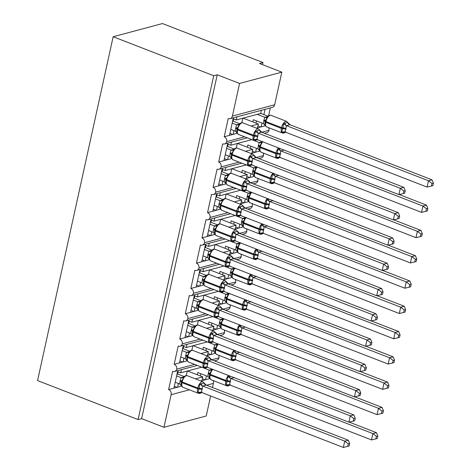 <?xml version="1.0" encoding="UTF-8"?>
<svg xmlns="http://www.w3.org/2000/svg" width="471" height="471" viewBox="0 0 471 471"><rect width="100%" height="100%" fill="white"/><g stroke="black" fill="none" stroke-linecap="round" stroke-linejoin="round"><path stroke-width="0.71" d="M210.631 395.981L206.227 416.005L163.967 427.303L141.624 418.637L138.103 419.579L37.562 380.586L113.164 36.732L162.466 23.55L263.006 62.543L259.486 63.485L281.829 72.151L274.658 104.768A4.051 3.409 75 0 1 272.35 107.376L230.089 118.68A4.051 3.409 75 0 1 228.211 118.562L224.208 136.767L237.219 133.287M262.541 64.668L263.006 62.543M177.761 370.642L173.905 388.186L177.567 387.203L178.385 383.476M194.6 364.377L176.743 369.152A4.051 3.409 75 0 1 174.5 371.513A4.051 3.409 75 0 1 172.621 371.389L168.618 389.594L173.905 388.186M181.423 369.658L180.734 372.791L201.788 367.162M180.734 372.791L177.555 371.56M206.433 375.893L205.597 379.708L209.807 378.584M183.319 345.355L179.463 362.9L183.125 361.922L183.943 358.19M200.157 339.091L182.301 343.865A4.051 3.409 75 0 1 180.063 346.226A4.051 3.409 75 0 1 178.179 346.108L174.176 364.313L179.463 362.9M186.981 344.378L186.292 347.51L207.346 341.881M186.292 347.51L183.113 346.279M211.997 350.612L211.155 354.428L215.365 353.303M188.877 320.074L185.021 337.619L188.683 336.635L189.501 332.909M205.715 313.81L187.864 318.584A4.051 3.409 75 0 1 185.621 320.945A4.051 3.409 75 0 1 183.737 320.828L179.739 339.032L185.021 337.619M192.539 319.097L191.85 322.229L212.904 316.594M191.85 322.229L188.677 320.992M217.555 325.326L216.713 329.141L220.923 328.016M194.435 294.793L190.578 312.332L194.24 311.355L195.059 307.622M211.273 288.529L193.422 293.298A4.051 3.409 75 0 1 191.179 295.664A4.051 3.409 75 0 1 189.301 295.541L185.297 313.745L190.578 312.332M198.097 293.81L197.408 296.942L218.462 291.313M197.408 296.942L194.235 295.711M223.113 300.045L222.277 303.86L226.48 302.735M199.992 269.506L196.136 287.051L199.798 286.074L200.622 282.341M216.837 263.242L198.98 268.017A4.051 3.409 75 0 1 196.737 270.378A4.051 3.409 75 0 1 194.859 270.26L190.855 288.464L196.136 287.051M203.655 268.529L202.972 271.661L224.019 266.033M202.972 271.661L199.792 270.431M228.67 274.758L227.834 278.573L232.038 277.448M205.556 244.225L201.694 261.77L205.362 260.787L206.18 257.06M222.394 237.961L204.538 242.736A4.051 3.409 75 0 1 202.294 245.097A4.051 3.409 75 0 1 200.416 244.979L196.413 263.183L201.694 261.77M209.218 243.242L208.529 246.374L229.583 240.746M208.529 246.374L205.35 245.144M234.228 249.477L233.392 253.292L237.596 252.168M211.114 218.938L207.258 236.483L210.92 235.506L211.738 231.773M227.952 212.674L210.095 217.449A4.051 3.409 75 0 1 207.852 219.81A4.051 3.409 75 0 1 205.974 219.692L201.971 237.896L207.258 236.483M214.776 217.961L214.087 221.093L235.141 215.465M214.087 221.093L210.908 219.863M239.792 224.196L238.95 228.011L243.16 226.887M216.672 193.658L212.815 211.202L216.477 210.219L217.296 206.492M233.51 187.393L215.659 192.168A4.051 3.409 75 0 1 213.416 194.529A4.051 3.409 75 0 1 211.532 194.411L207.534 212.615L212.815 211.202M220.334 192.68L219.645 195.812L240.699 190.178M219.645 195.812L216.472 194.576M245.35 198.909L244.508 202.724L248.717 201.6M222.23 168.377L218.373 185.915L222.035 184.938L222.854 181.211M239.068 162.112L221.217 166.881A4.051 3.409 75 0 1 218.974 169.248A4.051 3.409 75 0 1 217.096 169.124L213.092 187.328L218.373 185.915M225.892 167.393L225.203 170.526L246.256 164.897M225.203 170.526L222.029 169.295M250.908 173.628L250.066 177.443L254.275 176.319M227.787 143.09L223.931 160.635L227.593 159.657L228.417 155.925M244.626 136.826L226.775 141.6A4.051 3.409 75 0 1 224.532 143.961A4.051 3.409 75 0 1 222.653 143.843L218.65 162.048L223.931 160.635M231.449 142.112L230.761 145.245L251.814 139.616M230.761 145.245L227.587 144.014M256.465 148.341L255.629 152.162L259.833 151.032M200.864 380.974L201.935 380.686L202.771 376.894L195.418 378.861M177.567 387.203L181.629 386.12M206.422 355.693L207.493 355.405L208.329 351.613L200.976 353.58M183.125 361.922L187.187 360.833M211.985 330.407L213.051 330.124L213.887 326.326L206.534 328.293M188.683 336.635L192.751 335.552M217.543 305.126L218.609 304.837L219.445 301.046L212.097 303.012M194.24 311.355L198.309 310.265M223.101 279.839L224.172 279.556L225.003 275.765L217.655 277.725M199.798 286.074L203.866 284.984M228.659 254.558L229.73 254.269L230.56 250.478L223.213 252.444M205.362 260.787L209.424 259.704M234.217 229.277L235.288 228.988L236.124 225.197L228.771 227.163M210.92 235.506L214.982 234.417M239.78 203.99L240.846 203.708L241.682 199.91L234.328 201.876M216.477 210.219L220.54 209.136M245.338 178.709L246.404 178.421L247.24 174.629L239.886 176.596M222.035 184.938L226.104 183.849M250.896 153.422L251.967 153.14L252.797 149.348L245.45 151.315M227.593 159.657L231.661 158.568M233.351 117.809L229.489 135.354M237.013 116.832L236.324 119.964L260.693 113.446L261.381 110.314M236.324 119.964L233.145 118.727M265.043 109.331L263.884 114.612M262.023 123.061L261.187 126.876L265.391 125.751M270.325 107.918L268.623 115.66M256.454 128.141L257.525 127.853L258.355 124.061L251.008 126.028M233.975 130.644L233.151 134.37M163.967 427.303L171.138 394.686A4.051 3.409 -105 0 0 168.618 389.594M176.743 369.152A4.051 3.409 -105 0 0 174.176 364.313M182.301 343.865A4.051 3.409 -105 0 0 179.739 339.032M187.864 318.584A4.051 3.409 -105 0 0 185.297 313.745M193.422 293.298A4.051 3.409 -105 0 0 190.855 288.464M198.98 268.017A4.051 3.409 -105 0 0 196.413 263.183M204.538 242.736A4.051 3.409 -105 0 0 201.971 237.896M210.095 217.449A4.051 3.409 -105 0 0 207.534 212.615M215.659 192.168A4.051 3.409 -105 0 0 213.092 187.328M221.217 166.881A4.051 3.409 -105 0 0 218.65 162.048M226.775 141.6A4.051 3.409 -105 0 0 224.208 136.767M141.624 418.637L217.225 74.789L239.568 83.455L232.397 116.066A4.051 3.409 75 0 1 230.089 118.68M212.486 387.533L213.398 383.388A4.051 3.409 -105 0 0 213.098 380.533M264.437 133.293L266.792 132.663A4.051 3.409 75 0 0 269.035 130.302A4.051 3.409 -105 0 0 268.688 127.7M258.879 158.574L261.234 157.944A4.051 3.409 75 0 0 263.477 155.583A4.051 3.409 -105 0 0 263.13 152.981M253.321 183.855L255.676 183.231A4.051 3.409 75 0 0 257.914 180.864A4.051 3.409 -105 0 0 257.572 178.262M247.764 209.142L250.113 208.512A4.051 3.409 75 0 0 252.356 206.151A4.051 3.409 -105 0 0 252.014 203.549M242.206 234.423L244.555 233.793A4.051 3.409 75 0 0 246.798 231.432A4.051 3.409 -105 0 0 246.451 228.829M236.648 259.709L238.997 259.079A4.051 3.409 75 0 0 241.24 256.719A4.051 3.409 -105 0 0 240.893 254.116M231.084 284.99L233.439 284.36A4.051 3.409 75 0 0 235.683 281.999A4.051 3.409 -105 0 0 235.335 279.397M225.527 310.271L227.882 309.647A4.051 3.409 75 0 0 230.125 307.28A4.051 3.409 -105 0 0 229.777 304.678M219.969 335.558L222.324 334.928A4.051 3.409 75 0 0 224.561 332.567A4.051 3.409 -105 0 0 224.22 329.965M214.411 360.839L216.76 360.209A4.051 3.409 75 0 0 219.003 357.848A4.051 3.409 -105 0 0 218.662 355.246M187.517 370.977L202.771 376.894M193.075 345.696L208.329 351.613M198.632 320.415L213.887 326.326M204.19 295.129L219.445 301.046M209.748 269.848L225.003 275.765M215.312 244.561L230.56 250.478M220.87 219.28L236.124 225.197M226.427 193.999L241.682 199.91M231.985 168.712L247.24 174.629M237.543 143.431L252.797 149.348M269.035 130.302L258.143 133.152L257.861 136.066L256.748 139.481L398.925 194.617L400.315 188.3L258.243 133.193M257.525 127.853L261.187 126.876M243.107 118.144L258.355 124.061M239.568 83.455L281.829 72.151M113.164 36.732L213.704 75.731L217.225 74.789M138.103 419.579L213.704 75.731M260.769 126.987L257.955 125.898M255.211 152.274L252.397 151.179M249.648 177.555L246.839 176.466M244.09 202.836L241.276 201.747M238.532 228.123L235.718 227.028M232.974 253.404L230.16 252.315M227.416 278.685L224.602 277.596M221.853 303.972L219.044 302.882M216.295 329.253L213.481 328.163M210.737 354.539L207.923 353.444M205.179 379.82L202.365 378.731M263.477 155.583L256.195 157.532M251.967 153.14L255.629 152.162M257.914 180.864L247.022 183.719L246.574 187.387L245.632 190.043L387.804 245.185L389.193 238.862L247.122 183.761M246.404 178.421L250.066 177.443M252.356 206.151L245.073 208.1M240.846 203.708L244.508 202.724M246.798 231.432L239.515 233.38M235.288 228.988L238.95 228.011M241.24 256.719L230.348 259.568L230.066 262.482L228.953 265.891L371.13 321.034L372.52 314.71L230.449 259.609M229.73 254.269L233.392 253.292M235.683 281.999L224.785 284.855L224.508 287.763L223.395 291.178L365.573 346.315L366.962 339.997L224.885 284.896M224.172 279.556L227.834 278.573M230.125 307.28L219.227 310.136L218.78 313.804L217.838 316.459L360.009 371.601L361.404 365.278L219.327 310.177M218.609 304.837L222.277 303.86M224.561 332.567L213.669 335.417L213.222 339.091L212.28 341.746L354.451 396.882L355.84 390.565L213.769 335.458M213.051 330.124L216.713 329.141M219.003 357.848L211.72 359.797M207.493 355.405L211.155 354.428M201.935 380.686L205.597 379.708M232.733 134.482L229.919 133.393M227.175 159.769L224.361 158.674M221.617 185.05L218.803 183.961M216.059 210.337L213.245 209.242M210.502 235.618L207.687 234.529M204.938 260.899L202.13 259.809M199.38 286.185L196.566 285.09M193.822 311.466L191.008 310.377M188.265 336.747L185.45 335.658M182.707 362.034L179.893 360.939M177.143 387.315L174.335 386.226M285.738 131.821L283.095 132.528L281.617 131.945L282.953 127.906L283.407 123.791L286.639 122.613L287.81 122.613M432.031 183.507L431.477 186.033L432.884 185.656L433.438 183.131L432.031 183.507L428.486 180.764L286.315 125.622L285.868 129.29L284.926 131.945L427.097 187.087L428.486 180.764L432.007 179.822L289.936 124.721L286.415 125.663M285.791 131.768C284.525 132.987 283.365 133.393 282.312 132.981A5.805 2.673 -68.8 0 1 281.381 128.383L281.552 127.623A5.805 2.673 -68.8 0 1 285.773 121.377A5.805 2.673 -68.8 0 1 286.674 121.4L289.936 124.721A2.967 2.797 47.2 0 1 287.769 122.584M252.892 121.942L253.386 119.711L263.513 123.643L263.795 120.729L264.802 117.279L268.282 116.337M257.272 114.359L264.802 117.279M260.704 113.381L267.928 116.184M256.442 120.894L255.947 123.131M265.297 121.1L264.926 123.802L265.579 125.739M265.544 120.164L265.297 121.076A1.348 0.383 12.4 0 1 265.303 121.059L267.61 116.496L269.506 115.271L271.037 115.336A5.805 2.673 111.2 0 0 270.136 115.313A5.805 2.673 111.2 0 0 265.909 121.559L265.744 122.313A5.805 2.673 111.2 0 0 266.674 126.917L282.312 132.981M267.334 117.556L264.908 117.314M263.513 123.643L265.538 125.71M286.315 125.622L283.407 123.791M284.926 131.945L281.617 131.945M432.007 179.822L433.438 183.131M431.477 186.033L427.097 187.087M237.119 128.63L236.96 129.354A1.348 0.383 12.4 0 0 236.954 129.372L236.754 131.332L237.408 133.269M256.277 140.117L253.445 139.475L254.611 136.201L255.235 131.321L259.639 130.143M403.859 191.038L403.306 193.563L404.713 193.187L405.266 190.661L403.859 191.038L400.315 188.3L403.835 187.358L261.764 132.251L258.502 128.936L242.865 122.872A5.805 2.673 111.2 0 0 241.959 122.843A5.805 2.673 111.2 0 0 237.737 129.089L237.572 129.849A5.805 2.673 111.2 0 0 238.503 134.447L235.341 131.174L235.624 128.265L236.642 124.797L240.11 123.873M232.185 123.09L236.63 124.815M232.656 120.965L239.757 123.72M230.796 129.407L235.341 131.174M236.73 124.85L239.156 125.086L239.386 124.085C240.652 122.866 241.811 122.46 242.865 122.872M239.156 125.086L237.131 128.595A1.348 0.383 -167.6 0 0 237.125 128.612L236.954 129.372A1.348 0.383 12.4 0 0 237.572 129.849L253.21 135.913A1.348 0.383 12.4 0 0 254.611 136.201A2.967 0.842 -167.6 0 1 257.69 136.826M237.366 133.24L236.937 132.816M253.445 139.475L256.748 139.481M255.235 131.321L258.143 133.152M398.925 194.617L403.306 193.563M405.266 190.661L403.835 187.358M252.062 164.585L250.113 165.863L248.582 165.798A5.805 2.673 -68.8 0 1 247.652 161.2L247.817 160.44A5.805 2.673 -68.8 0 1 252.044 154.194A5.805 2.673 -68.8 0 1 252.945 154.217L237.307 148.153A5.805 2.673 111.2 0 0 236.401 148.13A5.805 2.673 111.2 0 0 232.179 154.376A1.348 0.383 -167.6 0 1 231.561 153.893L231.402 154.635A1.348 0.383 12.4 0 0 231.396 154.653L231.196 156.619L231.85 158.556M250.713 165.403L247.881 164.762L249.053 161.482L249.677 156.607L254.081 155.43M398.301 216.324L397.742 218.85L399.149 218.473L399.708 215.948L398.301 216.324L394.757 213.581L393.367 219.904L251.19 164.762L252.132 162.106L252.58 158.439L394.757 213.581L398.278 212.639L256.2 157.538L252.68 158.48M252.945 154.217L256.2 157.538A2.967 2.797 -132.8 0 1 254.04 155.401M226.628 148.371L231.073 150.096L234.552 149.154M227.093 146.245L234.199 149.001M225.238 154.694L229.783 156.46L230.066 153.546L231.073 150.096M231.173 150.131L233.598 150.367L233.828 149.366C235.094 148.147 236.254 147.741 237.307 148.153M233.598 150.367L231.567 153.876A1.348 0.383 -167.6 0 0 231.561 153.893L231.396 154.653A1.348 0.383 12.4 0 0 232.009 155.13A5.805 2.673 111.2 0 0 232.939 159.734L229.783 156.46M231.809 158.527L231.379 158.103M247.881 164.762L251.19 164.762M249.677 156.607L252.58 158.439M393.367 219.904L397.742 218.85M399.708 215.948L398.278 212.639M246.498 189.866L244.549 191.149L243.024 191.085A5.805 2.673 -68.8 0 1 242.094 186.481L242.259 185.721A5.805 2.673 -68.8 0 1 246.48 179.475A5.805 2.673 -68.8 0 1 247.387 179.504L231.744 173.434A5.805 2.673 111.2 0 0 230.843 173.41A5.805 2.673 111.2 0 0 226.622 179.657A1.348 0.383 -167.6 0 1 226.003 179.18L225.845 179.922A1.348 0.383 12.4 0 0 225.839 179.94L225.633 181.9L226.292 183.837M245.155 190.684L242.324 190.043L243.495 186.763L244.119 181.888L248.517 180.711M392.737 241.605L392.184 244.131L393.591 243.754L394.145 241.229L392.737 241.605L389.193 238.862L392.72 237.92L250.643 182.819L247.387 179.504M221.07 173.658L225.515 175.377L228.994 174.441M221.535 171.532L228.641 174.282M219.68 179.975L224.225 181.741L224.508 178.833L225.515 175.377M225.615 175.418L228.041 175.654L228.27 174.653C229.53 173.434 230.69 173.028 231.744 173.434M228.041 175.654L226.009 179.163A1.348 0.383 -167.6 0 0 226.003 179.18L225.839 179.94A1.348 0.383 12.4 0 0 226.451 180.417A5.805 2.673 111.2 0 0 227.381 185.015L224.225 181.741M226.251 183.808L225.821 183.384M242.324 190.043L245.632 190.043M244.119 181.888L247.022 183.719M387.804 245.185L392.184 244.131M394.145 241.229L392.72 237.92M240.94 215.153L238.991 216.43L237.461 216.366A5.805 2.673 -68.8 0 1 236.53 211.767L236.701 211.008A5.805 2.673 -68.8 0 1 240.922 204.761A5.805 2.673 -68.8 0 1 241.829 204.785L226.186 198.721A5.805 2.673 111.2 0 0 225.285 198.697A5.805 2.673 111.2 0 0 221.058 204.938A1.348 0.383 -167.6 0 1 220.446 204.461L220.287 205.203A1.348 0.383 12.4 0 0 220.281 205.221L220.075 207.181L220.728 209.118M239.598 215.965L236.766 215.329L238.102 211.291L238.561 207.169L242.959 205.992M387.18 266.886L386.626 269.412L388.033 269.035L388.587 266.509L387.18 266.886L383.635 264.149L382.246 270.466L240.075 215.329L241.017 212.674L241.464 209L383.635 264.149L387.156 263.207L245.085 208.1L241.564 209.042M241.829 204.785L245.085 208.1M215.512 198.939L219.957 200.664L223.431 199.722M215.977 196.813L223.077 199.569M214.122 205.262L218.662 207.022L218.944 204.114L219.957 200.664M220.057 200.699L222.483 200.934L222.706 199.934C223.972 198.715 225.132 198.309 226.186 198.721M222.483 200.934L220.452 204.443A1.348 0.383 -167.6 0 0 220.446 204.461L220.281 205.221A1.348 0.383 12.4 0 0 220.893 205.697A5.805 2.673 111.2 0 0 221.823 210.302L218.662 207.022M220.687 209.089L220.263 208.665M236.766 215.329L240.075 215.329M238.561 207.169L241.464 209M382.246 270.466L386.626 269.412M388.587 266.509L387.156 263.207M235.382 240.434L233.433 241.711L231.903 241.647A5.805 2.673 -68.8 0 1 230.973 237.048L231.143 236.289A5.805 2.673 -68.8 0 1 235.365 230.042A5.805 2.673 -68.8 0 1 236.265 230.072L220.628 224.002A5.805 2.673 111.2 0 0 219.727 223.978A5.805 2.673 111.2 0 0 215.5 230.225A1.348 0.383 -167.6 0 1 214.888 229.748L214.723 230.484A1.348 0.383 12.4 0 0 214.723 230.502L214.517 232.468L215.17 234.405M234.04 241.252L231.208 240.61L232.374 237.331L232.998 232.456L237.402 231.279M381.622 292.173L381.068 294.699L382.476 294.322L383.029 291.796L381.622 292.173L378.078 289.43L376.688 295.753L234.517 240.61L235.459 237.955L235.906 234.287L378.078 289.43L381.598 288.488L239.527 233.386L236.006 234.328M236.265 230.072L239.527 233.386M209.954 224.22L214.393 225.945L217.873 225.008M210.419 222.094L217.52 224.85M208.559 230.543L213.104 232.309L213.387 229.395L214.393 225.945M214.493 225.98L216.925 226.221L217.149 225.22C218.414 223.996 219.574 223.595 220.628 224.002M216.925 226.221L214.894 229.73A1.348 0.383 -167.6 0 0 214.888 229.748L214.723 230.502A1.348 0.383 12.4 0 0 215.335 230.984A5.805 2.673 111.2 0 0 216.266 235.582L213.104 232.309M215.129 234.375L214.705 233.952M231.208 240.61L234.517 240.61M232.998 232.456L235.906 234.287M376.688 295.753L381.068 294.699M383.029 291.796L381.598 288.488M426.473 208.788L425.919 211.314L427.327 210.937L427.88 208.412L426.473 208.788L422.929 206.045L280.757 150.903L280.475 153.817L279.362 157.226L421.539 212.368L422.929 206.045L426.449 205.103L399.225 194.547M284.36 150.013L280.857 150.944M247.334 147.229L247.828 144.991L257.955 148.924L258.238 146.016L259.244 142.56L262.724 141.624M251.714 139.64L259.244 142.56M250.878 146.181L250.389 148.412M280.18 157.108L277.537 157.814L276.059 157.226L277.225 153.946A1.348 0.383 -167.6 0 1 275.823 153.664L260.186 147.6A5.805 2.673 111.2 0 0 261.117 152.198L276.754 158.268A5.805 2.673 -68.8 0 1 275.823 153.664L275.988 152.904L260.351 146.84L260.186 147.6A1.348 0.383 -167.6 0 1 259.568 147.123A1.348 0.383 -167.6 0 1 259.574 147.105L259.368 149.083L260.021 151.02M280.304 154.57A2.967 0.842 12.4 0 0 277.225 153.946L277.849 149.071L279.568 148.571A2.967 1.972 87.2 0 0 280.899 150.944M259.986 145.445L259.739 146.363A1.348 0.383 12.4 0 1 259.745 146.346L262.229 141.6M261.776 142.837L259.344 142.601M257.955 148.924L259.98 150.991M280.757 150.903L277.849 149.071M279.362 157.226L276.059 157.226M426.449 205.103L427.88 208.412M425.919 211.314L421.539 212.368M420.915 234.069L420.356 236.595L421.763 236.218L422.322 233.693L420.915 234.069L417.371 231.332L275.194 176.183L274.917 179.098L273.804 182.512L415.981 237.649L417.371 231.332L420.891 230.39L393.668 219.827M278.803 175.3L275.294 176.225M241.776 172.51L242.265 170.278L252.397 174.205L252.68 171.297L253.686 167.847L257.166 166.905M246.156 164.927L253.686 167.847M245.32 171.462L244.832 173.693M274.622 182.389L271.979 183.095L270.495 182.512L271.667 179.233A1.348 0.383 -167.6 0 1 270.266 178.951L254.623 172.881A5.805 2.673 111.2 0 0 255.553 177.485L271.196 183.549A5.805 2.673 -68.8 0 1 270.266 178.951L270.431 178.191L254.793 172.121L254.623 172.881A1.348 0.383 -167.6 0 1 254.01 172.404A1.348 0.383 -167.6 0 1 254.016 172.386L253.81 174.364L254.464 176.301M274.746 179.857A2.967 0.842 12.4 0 0 271.667 179.233L272.291 174.352L274.01 173.852A2.967 1.972 87.2 0 0 275.341 176.225M254.428 170.726L254.181 171.644A1.348 0.383 12.4 0 1 254.181 171.627L256.671 166.881M256.212 168.118L253.787 167.882M252.397 174.205L254.422 176.272M275.194 176.183L272.291 174.352M273.804 182.512L270.495 182.512M420.891 230.39L422.322 233.693M420.356 236.595L415.981 237.649M415.357 259.356L414.798 261.882L416.205 261.505L416.764 258.979L415.357 259.356L411.813 256.613L269.636 201.47L269.188 205.138L268.246 207.793L410.418 262.936L411.813 256.613L415.334 255.671L388.104 245.114M273.245 200.581L269.736 201.511M236.218 197.796L236.707 195.559L246.839 199.492L247.122 196.578L248.129 193.128L251.608 192.192M240.599 190.207L248.129 193.128M239.763 196.743L239.274 198.98M269.059 207.676L266.421 208.382L264.938 207.793L266.109 204.514A1.348 0.383 -167.6 0 1 264.708 204.231L249.065 198.167A5.805 2.673 111.2 0 0 249.995 202.765L265.638 208.83A5.805 2.673 -68.8 0 1 264.708 204.231L264.873 203.472L249.236 197.408L249.065 198.167A1.348 0.383 -167.6 0 1 248.452 197.685L248.246 199.633L248.906 201.588M269.188 205.138A2.967 0.842 12.4 0 0 266.109 204.514L266.733 199.639L268.452 199.139A2.967 1.972 87.2 0 0 269.783 201.506M248.865 196.013L248.617 196.931A1.348 0.383 12.4 0 1 248.623 196.913L251.114 192.168M250.654 193.404L248.229 193.163M246.839 199.492L248.865 201.559M269.636 201.47L266.733 199.639M268.246 207.793L264.938 207.793M415.334 255.671L416.764 258.979M414.798 261.882L410.418 262.936M409.794 284.637L409.24 287.163L410.647 286.786L411.201 284.26L409.794 284.637L406.249 281.894L264.078 226.751L263.63 230.425L262.688 233.08L404.86 288.217L406.249 281.894L409.776 280.957L382.546 270.395M267.687 225.862L264.178 226.792M230.66 223.077L231.149 220.84L241.282 224.773L241.558 221.865L242.571 218.414L246.05 217.472M235.041 215.488L242.571 218.414M234.205 222.029L233.71 224.261M263.501 232.957L260.857 233.663L259.38 233.074L260.545 229.801A1.348 0.383 -167.6 0 1 259.15 229.512L243.507 223.448A5.805 2.673 111.2 0 0 244.437 228.046L260.08 234.116A5.805 2.673 -68.8 0 1 259.15 229.512L259.315 228.753L243.672 222.689L243.507 223.448A1.348 0.383 -167.6 0 1 242.895 222.971L242.689 224.932L243.348 226.869M263.63 230.425A2.967 0.842 12.4 0 0 260.545 229.801L261.175 224.92L262.895 224.42A2.967 1.972 87.2 0 0 264.219 226.792M243.307 221.293L243.06 222.212A1.348 0.383 12.4 0 1 243.065 222.194L245.55 217.449M245.097 218.685L242.671 218.45M241.282 224.773L243.301 226.839M264.078 226.751L261.175 224.92M262.688 233.08L259.38 233.074M409.776 280.957L411.201 284.26M409.24 287.163L404.86 288.217M208.959 257.684L209.613 259.686M228.482 266.533L225.65 265.891L226.816 262.612L227.44 257.737L231.844 256.56M376.064 317.454L375.511 319.98L376.918 319.603L377.471 317.077L376.064 317.454L372.52 314.71L376.041 313.774L233.969 258.667L230.708 255.353L215.07 249.289A5.805 2.673 111.2 0 0 214.164 249.259A5.805 2.673 111.2 0 0 209.942 255.506L209.778 256.265A5.805 2.673 111.2 0 0 210.708 260.863L207.546 257.59L207.829 254.681L208.853 251.214L212.315 250.289M204.39 249.506L208.836 251.231M204.861 247.381L211.962 250.136M203.001 255.824L207.546 257.59M208.936 251.267L211.367 251.502L211.591 250.501C212.857 249.283 214.017 248.876 215.07 249.289M211.367 251.502L209.336 255.011A1.348 0.383 -167.6 0 1 209.336 255.011L209.159 255.788A1.348 0.383 12.4 0 0 209.159 255.788A1.348 0.383 12.4 0 0 209.778 256.265L225.415 262.329A1.348 0.383 12.4 0 0 226.816 262.612A2.967 0.842 -167.6 0 1 229.895 263.236M209.571 259.656L209.142 259.233M225.65 265.891L228.953 265.891M227.44 257.737L230.348 259.568M371.13 321.034L375.511 319.98M377.471 317.077L376.041 313.774M404.236 309.924L403.682 312.444L405.089 312.073L405.643 309.547L404.236 309.924L400.691 307.18L258.52 252.038L258.073 255.706L257.131 258.361L399.302 313.498L400.691 307.18L404.212 306.238L376.988 295.676M262.129 251.149L258.62 252.079M225.097 248.358L225.591 246.127L235.718 250.06L236 247.145L237.007 243.695L240.487 242.753M229.477 240.775L237.007 243.695M228.647 247.31L228.152 249.548M257.943 258.238L255.3 258.944L253.822 258.361L254.988 255.082A1.348 0.383 -167.6 0 1 253.586 254.799L237.949 248.729A5.805 2.673 111.2 0 0 238.879 253.333L254.517 259.397A5.805 2.673 -68.8 0 1 253.586 254.799L253.757 254.04L238.114 247.976L237.949 248.729A1.348 0.383 -167.6 0 1 237.337 248.252A1.348 0.383 -167.6 0 1 237.343 248.235L237.131 250.219L237.784 252.156M258.073 255.706A2.967 0.842 12.4 0 0 254.988 255.082L255.612 250.207L257.331 249.707A2.967 1.972 87.2 0 0 258.661 252.073M237.749 246.574L237.502 247.493A1.348 0.383 12.4 0 0 237.502 247.493L239.992 242.736M239.539 243.966L237.113 243.731M235.718 250.06L237.743 252.126M258.52 252.038L255.612 250.207M257.131 258.361L253.822 258.361M404.212 306.238L405.643 309.547M403.682 312.444L399.302 313.498M203.766 280.327L203.401 283.036L204.055 284.973M222.918 291.82L220.087 291.178L221.258 287.899L221.882 283.018L226.286 281.846M370.506 342.735L369.947 345.261L371.354 344.89L371.913 342.364L370.506 342.735L366.962 339.997L370.483 339.055L228.411 283.954L225.15 280.634L209.513 274.569A5.805 2.673 111.2 0 0 208.606 274.546A5.805 2.673 111.2 0 0 204.385 280.793L204.214 281.546A5.805 2.673 111.2 0 0 205.144 286.15L201.988 282.877L202.271 279.962L203.289 276.501L206.757 275.57M198.833 274.787L203.278 276.512M199.304 272.662L206.404 275.417M197.443 281.11L201.988 282.877M203.378 276.548L205.803 276.783L206.033 275.782C207.299 274.564 208.459 274.157 209.513 274.569M205.803 276.783L203.772 280.292A1.348 0.383 -167.6 0 1 203.772 280.292L203.602 281.069A1.348 0.383 12.4 0 0 204.214 281.546L219.857 287.616A1.348 0.383 12.4 0 0 221.258 287.899A2.967 0.842 -167.6 0 1 224.337 288.523M204.014 284.943L203.584 284.519M220.087 291.178L223.395 291.178M221.882 283.018L224.785 284.855M365.573 346.315L369.947 345.261M371.913 342.364L370.483 339.055M398.678 335.205L398.125 337.731L399.532 337.354L400.085 334.828L398.678 335.205L395.134 332.461L252.962 277.319L252.515 280.987L251.573 283.642L393.744 338.784L395.134 332.461L398.654 331.519L371.431 320.963M256.571 276.43L253.062 277.36M219.539 273.645L220.034 271.408L230.16 275.341L230.443 272.426L231.449 268.976L234.929 268.04M223.919 266.056L231.449 268.976M223.083 272.591L222.595 274.829M252.385 283.524L249.742 284.231L248.264 283.642L249.43 280.363A1.348 0.383 -167.6 0 1 248.029 280.08L232.391 274.016A5.805 2.673 111.2 0 0 233.322 278.614L248.959 284.684A5.805 2.673 -68.8 0 1 248.029 280.08L248.199 279.321L232.556 273.257L232.391 274.016A1.348 0.383 -167.6 0 1 231.779 273.539L231.573 275.5L232.227 277.437M252.515 280.987A2.967 0.842 12.4 0 0 249.43 280.363L250.054 275.488L251.773 274.987A2.967 1.972 87.2 0 0 253.104 277.36M232.191 271.861L231.944 272.78A1.348 0.383 12.4 0 0 231.944 272.78L234.434 268.017M233.981 269.253L231.549 269.018M230.16 275.341L232.185 277.407M252.962 277.319L250.054 275.488M251.573 283.642L248.264 283.642M398.654 331.519L400.085 334.828M398.125 337.731L393.744 338.784M197.838 308.252L198.497 310.254M217.361 317.101L214.529 316.459L215.7 313.18L216.324 308.305L220.728 307.127M364.948 368.022L364.389 370.547L365.796 370.171L366.356 367.645L364.948 368.022L361.404 365.278L364.925 364.336L222.848 309.235L219.592 305.92L203.949 299.85A5.805 2.673 111.2 0 0 203.048 299.827A5.805 2.673 111.2 0 0 198.827 306.073L198.656 306.833A5.805 2.673 111.2 0 0 199.586 311.431L196.431 308.158L196.713 305.243L197.732 301.781L201.199 300.857M193.275 300.074L197.72 301.793A2.967 2.797 -132.8 0 0 200.363 301.181A2.967 2.797 -132.8 0 0 200.363 301.175A2.967 2.797 -132.8 0 0 200.446 301.099M193.74 297.943L200.846 300.698M191.885 306.391L196.431 308.158M197.82 301.834L200.246 302.07L200.475 301.069C201.741 299.85 202.895 299.444 203.949 299.85M200.246 302.07L198.214 305.579A1.348 0.383 -167.6 0 1 198.214 305.579L198.044 306.356A1.348 0.383 12.4 0 0 198.656 306.833L214.299 312.897A1.348 0.383 12.4 0 0 215.7 313.18A2.967 0.842 -167.6 0 1 218.78 313.804M198.456 310.224L198.026 309.8M214.529 316.459L217.838 316.459M216.324 308.305L219.227 310.136M360.009 371.601L364.389 370.547M366.356 367.645L364.925 364.336M393.12 360.486L392.567 363.011L393.974 362.635L394.527 360.109L393.12 360.486L389.576 357.748L247.405 302.6L247.122 305.514L246.009 308.929L388.186 364.065L389.576 357.748L393.097 356.806L365.873 346.244M251.008 301.717L247.505 302.641M213.981 298.926L214.476 296.695L224.602 300.622L224.885 297.713L225.892 294.263L229.371 293.321M218.361 291.343L225.892 294.263A2.967 2.797 47.2 0 0 228.535 293.645L228.288 293.851M217.525 297.878L217.037 300.109M246.828 308.805L244.184 309.512L242.706 308.923L243.872 305.65A1.348 0.383 -167.6 0 1 242.471 305.361L226.834 299.297A5.805 2.673 111.2 0 0 227.764 303.901L243.401 309.965A5.805 2.673 -68.8 0 1 242.471 305.361L242.636 304.607L226.998 298.537L226.834 299.297A1.348 0.383 -167.6 0 1 226.215 298.82A1.348 0.383 -167.6 0 1 226.221 298.802L226.015 300.781L226.669 302.718M246.951 306.274A2.967 0.842 12.4 0 0 243.872 305.65L244.496 300.769L246.215 300.268A2.967 1.972 87.2 0 0 247.546 302.641M226.633 297.142L226.386 298.061A1.348 0.383 12.4 0 1 226.392 298.043L228.877 293.298M228.417 294.534L225.992 294.298M224.602 300.622L226.628 302.688M247.405 302.6L244.496 300.769M246.009 308.929L242.706 308.923M393.097 356.806L394.527 360.109M392.567 363.011L388.186 364.065M192.651 330.895L192.492 331.619A1.348 0.383 12.4 0 0 192.486 331.637L192.28 333.598L192.939 335.535M211.803 342.382L208.971 341.74L210.307 337.707L210.767 333.586L215.165 332.408M359.385 393.303L358.831 395.828L360.238 395.452L360.792 392.926L359.385 393.303L355.84 390.565L359.361 389.623L217.29 334.516L214.034 331.201L198.391 325.137A5.805 2.673 111.2 0 0 197.49 325.108A5.805 2.673 111.2 0 0 193.263 331.354L193.098 332.114A5.805 2.673 111.2 0 0 194.028 336.718L190.873 333.439L191.149 330.53L192.174 327.062L195.636 326.138M187.717 325.355L192.162 327.08M188.182 323.23L195.288 325.985M186.328 331.678L190.873 333.439M192.262 327.115L194.688 327.351L194.912 326.35C196.177 325.131 197.337 324.725 198.391 325.137M194.688 327.351L192.657 330.86A1.348 0.383 -167.6 0 0 192.651 330.877L192.486 331.637A1.348 0.383 12.4 0 0 193.098 332.114L208.741 338.178A1.348 0.383 12.4 0 0 210.137 338.466A2.967 0.842 -167.6 0 1 213.222 339.091M192.892 335.505L192.468 335.081M208.971 341.74L212.28 341.746M210.767 333.586L213.669 335.417M354.451 396.882L358.831 395.828M360.792 392.926L359.361 389.623M387.562 385.773L387.003 388.298L388.41 387.921L388.969 385.396L387.562 385.773L384.018 383.029L241.841 327.887L241.393 331.555L240.451 334.21L382.629 389.352L384.018 383.029L387.539 382.087L360.315 371.531M245.45 326.998L241.941 327.928M208.423 324.207L208.912 321.976L219.044 325.908L219.327 322.994L220.334 319.544L223.813 318.608M212.804 316.624L220.334 319.544A2.967 2.797 47.2 0 0 222.977 318.926L222.73 319.132M211.968 323.159L211.479 325.396M241.264 334.092L238.626 334.799L237.143 334.21L238.314 330.93A1.348 0.383 -167.6 0 1 236.913 330.648L221.27 324.584A5.805 2.673 111.2 0 0 222.2 329.182L237.843 335.246A5.805 2.673 -68.8 0 1 236.913 330.648L237.078 329.888L221.441 323.824L221.27 324.584A1.348 0.383 -167.6 0 1 220.658 324.101A1.348 0.383 -167.6 0 1 220.663 324.083L220.457 326.067L221.111 328.004M241.393 331.555A2.967 0.842 12.4 0 0 238.314 330.93L238.938 326.056L240.657 325.555A2.967 1.972 87.2 0 0 241.988 327.922M221.07 322.429L220.822 323.347A1.348 0.383 12.4 0 1 220.828 323.33L223.319 318.584M222.86 319.821L220.434 319.579M219.044 325.908L221.07 327.975M241.841 327.887L238.938 326.056M240.451 334.21L237.143 334.21M387.539 382.087L388.969 385.396M387.003 388.298L382.629 389.352M187.093 356.182L186.934 356.9A1.348 0.383 12.4 0 0 186.928 356.918L186.722 358.884L187.376 360.821M206.245 367.668L203.413 367.027L204.75 362.988L205.203 358.873L209.607 357.695M353.827 418.589L353.274 421.115L354.681 420.738L355.234 418.213L353.827 418.589L350.283 415.846L348.893 422.169L206.722 367.027L207.664 364.371L208.111 360.704L350.283 415.846L353.803 414.904L211.732 359.803L208.211 360.745M207.587 366.85L205.639 368.128L204.108 368.063A5.805 2.673 -68.8 0 1 203.178 363.465L203.348 362.705A5.805 2.673 -68.8 0 1 207.57 356.459A5.805 2.673 -68.8 0 1 208.47 356.482L211.732 359.803M182.159 350.636L186.598 352.361L190.078 351.419M182.624 348.511L189.725 351.266M180.77 356.959L185.309 358.725L185.592 355.811L186.598 352.361M186.704 352.396L189.13 352.638L189.354 351.631C190.62 350.412 191.779 350.012 192.833 350.418A5.805 2.673 111.2 0 0 191.933 350.395A5.805 2.673 111.2 0 0 187.705 356.641L187.54 357.401A5.805 2.673 111.2 0 0 188.471 361.999L185.309 358.725M189.13 352.638L187.099 356.147A1.348 0.383 -167.6 0 0 187.093 356.164L186.928 356.918A1.348 0.383 12.4 0 0 187.54 357.401L203.178 363.465A1.348 0.383 12.4 0 0 204.579 363.747A2.967 0.842 -167.6 0 1 207.664 364.371M187.334 360.792L186.91 360.368M203.413 367.027L206.722 367.027M205.203 358.873L208.111 360.704M348.893 422.169L353.274 421.115M355.234 418.213L353.803 414.904M381.999 411.053L381.445 413.579L382.852 413.202L383.406 410.677L381.999 411.053L378.454 408.31L236.283 353.168L235.836 356.835L234.894 359.491L377.065 414.633L378.454 408.31L381.981 407.368L354.751 396.812M239.892 352.279L236.383 353.209M202.866 349.494L203.354 347.257L213.487 351.189L213.769 348.281L214.776 344.831L218.256 343.889M207.246 341.905L214.776 344.831M206.41 348.446L205.921 350.677M235.706 359.373L233.063 360.079L231.585 359.491L232.756 356.211A1.348 0.383 -167.6 0 1 231.355 355.929L215.712 349.865A5.805 2.673 111.2 0 0 216.642 354.463L232.285 360.533A5.805 2.673 -68.8 0 1 231.355 355.929L231.52 355.169L215.883 349.105L215.712 349.865A1.348 0.383 -167.6 0 1 215.1 349.388A1.348 0.383 -167.6 0 1 215.106 349.37L214.894 351.348L215.553 353.285M235.836 356.835A2.967 0.842 12.4 0 0 232.756 356.211L233.38 351.337L235.1 350.836A2.967 1.972 87.2 0 0 236.424 353.209M215.512 347.71L215.265 348.628A1.348 0.383 12.4 0 1 215.271 348.611L217.755 343.865M217.302 345.102L214.876 344.866M213.487 351.189L215.512 353.256M236.283 353.168L233.38 351.337M234.894 359.491L231.585 359.491M381.981 407.368L383.406 410.677M381.445 413.579L377.065 414.633M202.03 392.131L200.081 393.415L198.55 393.35A5.805 2.673 -68.8 0 1 197.62 388.746L197.785 387.986A5.805 2.673 -68.8 0 1 202.012 381.745A5.805 2.673 -68.8 0 1 202.913 381.769L187.275 375.705A5.805 2.673 111.2 0 0 186.369 375.675A5.805 2.673 111.2 0 0 182.147 381.922A1.348 0.383 -167.6 0 1 181.535 381.445L181.37 382.187A1.348 0.383 12.4 0 0 181.364 382.205L181.164 384.165L181.818 386.102M200.687 392.949L197.855 392.308L199.021 389.028L199.645 384.153L204.049 382.976M348.269 443.87L347.716 446.396L349.123 446.019L349.676 443.494L348.269 443.87L344.725 441.127L343.335 447.45L201.158 392.308L202.271 388.899L202.554 385.985L344.725 441.127L348.246 440.185L206.174 385.084L202.654 386.026M202.913 381.769L206.174 385.084M176.596 375.923L181.041 377.642L184.52 376.706M177.067 373.797L184.167 376.547M175.206 382.24L179.751 384.006L180.034 381.098L181.041 377.642M181.141 377.683L183.572 377.919L183.796 376.918C185.062 375.699 186.222 375.293 187.275 375.705M183.572 377.919L181.541 381.428A1.348 0.383 -167.6 0 0 181.535 381.445L181.364 382.205A1.348 0.383 12.4 0 0 181.983 382.682A5.805 2.673 111.2 0 0 182.913 387.28L181.353 385.649M181.777 386.073L179.751 384.006M197.855 392.308L201.158 392.308M199.645 384.153L202.554 385.985M343.335 447.45L347.716 446.396M349.676 443.494L348.246 440.185M376.441 436.334L375.887 438.86L377.295 438.489L377.848 435.963L376.441 436.334L372.897 433.597L230.725 378.454L230.278 382.122L229.336 384.778L371.507 439.914L372.897 433.597L376.417 432.655L349.194 422.093M234.334 377.565L230.825 378.49M197.308 374.775L197.796 372.543L207.923 376.47L208.206 373.562L209.218 370.112L212.692 369.17M201.682 367.192L209.218 370.112M200.852 373.727L200.358 375.958M230.148 384.654L227.505 385.36L226.027 384.778L227.193 381.498A1.348 0.383 -167.6 0 1 225.792 381.216L210.154 375.146A5.805 2.673 111.2 0 0 211.085 379.75L226.722 385.814A5.805 2.673 -68.8 0 1 225.792 381.216L225.962 380.456L210.319 374.392L210.154 375.146A1.348 0.383 -167.6 0 1 209.542 374.669A1.348 0.383 -167.6 0 1 209.548 374.651L209.336 376.635L209.989 378.566M230.278 382.122A2.967 0.842 12.4 0 0 227.193 381.498L227.823 376.617L229.536 376.123A2.967 1.972 87.2 0 0 230.867 378.49M209.954 372.991L209.707 373.909A1.348 0.383 12.4 0 1 209.713 373.892L212.197 369.152M211.744 370.383L209.318 370.147M207.923 376.47L209.948 378.543M230.725 378.454L227.823 376.617M229.336 384.778L226.027 384.778M376.417 432.655L377.848 435.963M375.887 438.86L371.507 439.914M171.138 394.686L189.413 389.8M206.534 385.225L213.398 383.388M232.397 116.066L274.658 104.768M233.698 118.945L233.21 121.177M228.141 144.226L227.652 146.463M222.583 169.513L222.094 171.744M217.025 194.794L216.53 197.025M211.467 220.075L210.973 222.312M205.909 245.362L205.415 247.593M200.346 270.642L199.857 272.88M194.788 295.929L194.299 298.161M189.23 321.21L188.741 323.442M183.672 346.491L183.178 348.728M178.115 371.778L177.62 374.009M285.868 129.29A2.967 0.842 12.4 0 0 282.783 128.665A1.348 0.383 -167.6 0 1 281.381 128.383L265.744 122.313A1.348 0.383 -167.6 0 1 265.132 121.836A1.348 0.383 -167.6 0 1 265.138 121.818M286.032 128.53A2.967 0.842 12.4 0 0 282.953 127.906A1.348 0.383 12.4 0 1 281.552 127.623L265.909 121.559A1.348 0.383 12.4 0 1 265.297 121.076L264.926 123.802M267.528 116.584A2.967 2.797 47.2 0 1 267.451 116.661A2.967 2.797 47.2 0 1 267.446 116.661A2.967 2.797 47.2 0 1 264.82 117.267M265.32 120.976A2.967 0.842 12.4 0 0 263.966 119.97M265.149 121.736A2.967 0.842 12.4 0 0 263.795 120.729M286.456 125.657A2.967 1.972 87.2 0 1 285.126 123.29M283.095 132.528A2.967 1.972 87.2 0 1 284.172 131.809M257.619 139.298L255.671 140.582L254.14 140.517A5.805 2.673 -68.8 0 1 253.21 135.913L253.374 135.159A5.805 2.673 -68.8 0 1 257.602 128.913A5.805 2.673 -68.8 0 1 258.502 128.936M257.861 136.066A2.967 0.842 -167.6 0 0 254.776 135.442A1.348 0.383 -167.6 0 1 253.374 135.159L237.737 129.089A1.348 0.383 -167.6 0 1 237.125 128.612L237.372 127.694M235.624 128.265A2.967 0.842 -167.6 0 1 236.978 129.266M235.788 127.506A2.967 0.842 -167.6 0 1 237.143 128.512M236.642 124.797A2.967 2.797 -132.8 0 0 239.274 124.197L239.274 124.197A2.967 2.797 -132.8 0 0 239.356 124.114M256 139.345A2.967 1.972 -92.8 0 0 254.923 140.064M256.954 130.82A2.967 1.972 -92.8 0 0 258.285 133.193M259.598 130.114A2.967 2.797 -132.8 0 0 261.746 132.269M252.297 161.347A2.967 0.842 -167.6 0 0 249.218 160.723A1.348 0.383 -167.6 0 1 247.817 160.44L232.179 154.376L232.009 155.13L247.652 161.2A1.348 0.383 12.4 0 0 249.053 161.482A2.967 0.842 -167.6 0 1 252.132 162.106M230.066 153.546A2.967 0.842 -167.6 0 1 231.42 154.553M230.231 152.787A2.967 0.842 -167.6 0 1 231.585 153.793M231.084 150.084A2.967 2.797 -132.8 0 0 233.716 149.478L233.716 149.478A2.967 2.797 -132.8 0 0 233.799 149.401M250.437 164.626A2.967 1.972 -92.8 0 0 249.365 165.345M251.396 156.107A2.967 1.972 -92.8 0 0 252.727 158.474M246.739 186.628A2.967 0.842 -167.6 0 0 243.66 186.004A1.348 0.383 -167.6 0 1 242.259 185.721L226.622 179.657L226.451 180.417L242.094 186.481A1.348 0.383 12.4 0 0 243.495 186.763A2.967 0.842 -167.6 0 1 246.574 187.387M224.508 178.833A2.967 0.842 -167.6 0 1 225.862 179.834M224.673 178.073A2.967 0.842 -167.6 0 1 226.027 179.08M225.527 175.365A2.967 2.797 -132.8 0 0 228.158 174.765A2.967 2.797 -132.8 0 0 228.158 174.759A2.967 2.797 -132.8 0 0 228.241 174.682M244.879 189.907A2.967 1.972 -92.8 0 0 243.801 190.631M245.838 181.388A2.967 1.972 -92.8 0 0 247.163 183.761M248.476 180.681A2.967 2.797 -132.8 0 0 250.631 182.83M241.181 211.915A2.967 0.842 -167.6 0 0 238.102 211.291A1.348 0.383 -167.6 0 1 236.701 211.008L221.058 204.938L220.893 205.697L236.53 211.767A1.348 0.383 12.4 0 0 237.932 212.05A2.967 0.842 -167.6 0 1 241.017 212.674M218.944 204.114A2.967 0.842 -167.6 0 1 220.304 205.115M219.115 203.354A2.967 0.842 -167.6 0 1 220.469 204.361M219.969 200.652A2.967 2.797 -132.8 0 0 222.6 200.045L222.6 200.045A2.967 2.797 -132.8 0 0 222.683 199.963M239.321 215.194A2.967 1.972 -92.8 0 0 238.244 215.912M240.275 206.669A2.967 1.972 -92.8 0 0 241.605 209.042M242.918 205.962A2.967 2.797 -132.8 0 0 245.073 208.117M235.624 237.196A2.967 0.842 -167.6 0 0 232.539 236.572A1.348 0.383 -167.6 0 1 231.143 236.289L215.5 230.225L215.335 230.984L230.973 237.048A1.348 0.383 12.4 0 0 232.374 237.331A2.967 0.842 -167.6 0 1 235.459 237.955M213.387 229.395A2.967 0.842 -167.6 0 1 214.741 230.401M213.551 228.635A2.967 0.842 -167.6 0 1 214.911 229.642M214.411 225.933A2.967 2.797 -132.8 0 0 217.037 225.326A2.967 2.797 -132.8 0 0 217.043 225.326A2.967 2.797 -132.8 0 0 217.119 225.25M233.763 240.475A2.967 1.972 -92.8 0 0 232.686 241.199M234.717 231.956A2.967 1.972 -92.8 0 0 236.048 234.322M237.36 231.249A2.967 2.797 -132.8 0 0 239.515 233.398M280.475 153.817A2.967 0.842 12.4 0 0 277.39 153.193A1.348 0.383 12.4 0 1 275.988 152.904A5.805 2.673 -68.8 0 1 278.449 147.894M262.812 141.824A5.805 2.673 111.2 0 0 260.351 146.84A1.348 0.383 12.4 0 1 259.739 146.363L259.368 149.019M259.733 146.381L259.574 147.105M261.97 141.865A2.967 2.797 47.2 0 1 261.888 141.948L261.888 141.948A2.967 2.797 47.2 0 1 259.262 142.548M259.762 146.263A2.967 0.842 12.4 0 0 258.402 145.256M259.592 147.017A2.967 0.842 12.4 0 0 258.238 146.016M277.537 157.814A2.967 1.972 87.2 0 1 278.614 157.09M274.917 179.098A2.967 0.842 12.4 0 0 271.832 178.474A1.348 0.383 12.4 0 1 270.431 178.191A5.805 2.673 -68.8 0 1 272.892 173.175M257.248 167.111A5.805 2.673 111.2 0 0 254.793 172.121A1.348 0.383 12.4 0 1 254.181 171.644L253.804 174.299M254.175 171.662L254.016 172.386M256.412 167.146A2.967 2.797 47.2 0 1 256.33 167.229L256.33 167.229A2.967 2.797 47.2 0 1 253.698 167.835M254.199 171.544A2.967 0.842 12.4 0 0 252.845 170.537M254.034 172.298A2.967 0.842 12.4 0 0 252.68 171.297M271.979 183.095A2.967 1.972 87.2 0 1 273.056 182.377M269.353 204.379A2.967 0.842 12.4 0 0 266.274 203.755A1.348 0.383 12.4 0 1 264.873 203.472A5.805 2.673 -68.8 0 1 267.334 198.456M251.691 192.392A5.805 2.673 111.2 0 0 249.236 197.408A1.348 0.383 12.4 0 1 248.617 196.931L248.458 197.667A1.348 0.383 -167.6 0 1 248.458 197.667L248.246 199.58M250.855 192.433A2.967 2.797 47.2 0 1 250.772 192.509L250.772 192.509A2.967 2.797 47.2 0 1 248.14 193.116M248.641 196.825A2.967 0.842 12.4 0 0 247.287 195.818M248.476 197.585A2.967 0.842 12.4 0 0 247.122 196.578M266.421 208.382A2.967 1.972 87.2 0 1 267.493 207.658M263.795 229.665A2.967 0.842 12.4 0 0 260.716 229.041A1.348 0.383 12.4 0 1 259.315 228.753A5.805 2.673 -68.8 0 1 261.77 223.743M246.133 217.679A5.805 2.673 111.2 0 0 243.672 222.689A1.348 0.383 12.4 0 1 243.06 222.212L242.901 222.954A1.348 0.383 -167.6 0 1 242.901 222.954L242.689 224.932M245.297 217.714A2.967 2.797 47.2 0 1 245.214 217.796L245.214 217.796A2.967 2.797 47.2 0 1 242.583 218.397M243.083 222.112A2.967 0.842 12.4 0 0 241.729 221.105M242.918 222.865A2.967 0.842 12.4 0 0 241.558 221.865M260.857 233.663A2.967 1.972 87.2 0 1 261.935 232.945M229.824 265.715L227.876 266.998L226.345 266.933A5.805 2.673 -68.8 0 1 225.415 262.329L225.58 261.57A5.805 2.673 -68.8 0 1 229.807 255.329A5.805 2.673 -68.8 0 1 230.708 255.353M230.066 262.482A2.967 0.842 -167.6 0 0 226.981 261.858A1.348 0.383 -167.6 0 1 225.58 261.57L209.942 255.506A1.348 0.383 -167.6 0 1 209.33 255.029L209.577 254.11M209.324 255.046L208.959 257.749M207.829 254.681A2.967 0.842 -167.6 0 1 209.183 255.682M207.994 253.922A2.967 0.842 -167.6 0 1 209.354 254.929M208.853 251.214A2.967 2.797 -132.8 0 0 211.479 250.613L211.479 250.613A2.967 2.797 -132.8 0 0 211.561 250.531M228.205 265.762A2.967 1.972 -92.8 0 0 227.128 266.48M229.159 257.237A2.967 1.972 -92.8 0 0 230.49 259.609M231.803 256.53A2.967 2.797 -132.8 0 0 233.952 258.679M258.238 254.946A2.967 0.842 12.4 0 0 255.158 254.322A1.348 0.383 12.4 0 1 253.757 254.04A5.805 2.673 -68.8 0 1 256.212 249.024M240.575 242.959A5.805 2.673 111.2 0 0 238.114 247.976A1.348 0.383 12.4 0 1 237.502 247.493L237.131 250.219M237.502 247.51L237.343 248.235M239.739 243.001A2.967 2.797 47.2 0 1 239.657 243.077A2.967 2.797 47.2 0 1 239.651 243.077A2.967 2.797 47.2 0 1 237.025 243.684M237.525 247.393A2.967 0.842 12.4 0 0 236.171 246.386M237.36 248.152A2.967 0.842 12.4 0 0 236 247.145M255.3 258.944A2.967 1.972 87.2 0 1 256.377 258.226M203.607 281.052A1.348 0.383 12.4 0 0 203.602 281.069L203.401 283.036M224.267 291.001L222.318 292.279L220.787 292.214A5.805 2.673 -68.8 0 1 219.857 287.616L220.022 286.857A5.805 2.673 -68.8 0 1 224.249 280.61A5.805 2.673 -68.8 0 1 225.15 280.634M224.508 287.763A2.967 0.842 -167.6 0 0 221.423 287.139A1.348 0.383 -167.6 0 1 220.022 286.857L204.385 280.793A1.348 0.383 -167.6 0 1 203.772 280.31L204.014 279.391M202.271 279.962A2.967 0.842 -167.6 0 1 203.625 280.969M202.436 279.203A2.967 0.842 -167.6 0 1 203.79 280.21M203.289 276.501A2.967 2.797 -132.8 0 0 205.921 275.894L205.921 275.894A2.967 2.797 -132.8 0 0 206.004 275.818M222.642 291.043A2.967 1.972 -92.8 0 0 221.57 291.761M223.601 282.523A2.967 1.972 -92.8 0 0 224.932 284.89M226.245 281.817A2.967 2.797 -132.8 0 0 228.394 283.966M252.68 280.227A2.967 0.842 12.4 0 0 249.595 279.603A1.348 0.383 12.4 0 1 248.199 279.321A5.805 2.673 -68.8 0 1 250.654 274.31M235.017 268.24A5.805 2.673 111.2 0 0 232.556 273.257A1.348 0.383 12.4 0 1 231.944 272.78L231.779 273.539A1.348 0.383 -167.6 0 1 231.779 273.521L231.573 275.5M231.938 272.797L231.779 273.521M234.175 268.282A2.967 2.797 47.2 0 1 234.093 268.358A2.967 2.797 47.2 0 1 234.093 268.364A2.967 2.797 47.2 0 1 231.467 268.965M231.968 272.68A2.967 0.842 12.4 0 0 230.607 271.673M231.797 273.433A2.967 0.842 12.4 0 0 230.443 272.426M249.742 284.231A2.967 1.972 87.2 0 1 250.819 283.507M198.209 305.614L198.05 306.338A1.348 0.383 12.4 0 0 198.044 306.356L197.838 308.317M218.703 316.282L216.76 317.566L215.229 317.495A5.805 2.673 -68.8 0 1 214.299 312.897L214.464 312.138A5.805 2.673 -68.8 0 1 218.685 305.891A5.805 2.673 -68.8 0 1 219.592 305.92M218.944 313.044A2.967 0.842 -167.6 0 0 215.865 312.42A1.348 0.383 -167.6 0 1 214.464 312.138L198.827 306.073A1.348 0.383 -167.6 0 1 198.209 305.597L198.456 304.678M196.713 305.243A2.967 0.842 -167.6 0 1 198.067 306.25M196.878 304.49A2.967 0.842 -167.6 0 1 198.232 305.496M217.084 316.324A2.967 1.972 -92.8 0 0 216.012 317.048M218.044 307.804A2.967 1.972 -92.8 0 0 219.374 310.177M220.681 307.098A2.967 2.797 -132.8 0 0 222.836 309.247M247.122 305.514A2.967 0.842 12.4 0 0 244.037 304.89A1.348 0.383 12.4 0 1 242.636 304.607A5.805 2.673 -68.8 0 1 245.097 299.591M229.454 293.527A5.805 2.673 111.2 0 0 226.998 298.537A1.348 0.383 12.4 0 1 226.386 298.061L226.015 300.781M226.38 298.078L226.221 298.802M226.41 297.96A2.967 0.842 12.4 0 0 225.05 296.954M226.239 298.714A2.967 0.842 12.4 0 0 224.885 297.713M244.184 309.512A2.967 1.972 87.2 0 1 245.261 308.793M213.145 341.569L211.196 342.847L209.672 342.782A5.805 2.673 -68.8 0 1 208.741 338.178L208.906 337.424A5.805 2.673 -68.8 0 1 213.127 331.178A5.805 2.673 -68.8 0 1 214.034 331.201M213.387 338.331A2.967 0.842 -167.6 0 0 210.307 337.707A1.348 0.383 -167.6 0 1 208.906 337.424L193.263 331.354A1.348 0.383 -167.6 0 1 192.651 330.877L192.898 329.959M191.149 330.53A2.967 0.842 -167.6 0 1 192.509 331.531M191.32 329.771A2.967 0.842 -167.6 0 1 192.674 330.777M192.174 327.062A2.967 2.797 -132.8 0 0 194.806 326.462L194.806 326.462A2.967 2.797 -132.8 0 0 194.888 326.379M211.526 341.61A2.967 1.972 -92.8 0 0 210.449 342.329M212.48 333.085A2.967 1.972 -92.8 0 0 213.81 335.458M215.123 332.379A2.967 2.797 -132.8 0 0 217.278 334.534M241.558 330.795A2.967 0.842 12.4 0 0 238.479 330.171A1.348 0.383 12.4 0 1 237.078 329.888A5.805 2.673 -68.8 0 1 239.539 324.872M223.896 318.808A5.805 2.673 111.2 0 0 221.441 323.824A1.348 0.383 12.4 0 1 220.822 323.347L220.457 326.067M220.822 323.365L220.663 324.083M220.846 323.241A2.967 0.842 12.4 0 0 219.492 322.235M220.681 324.001A2.967 0.842 12.4 0 0 219.327 322.994M238.626 334.799A2.967 1.972 87.2 0 1 239.698 334.074M207.829 363.612A2.967 0.842 -167.6 0 0 204.75 362.988A1.348 0.383 -167.6 0 1 203.348 362.705L187.705 356.641A1.348 0.383 -167.6 0 1 187.093 356.164L187.34 355.246M185.592 355.811A2.967 0.842 -167.6 0 1 186.952 356.818M185.762 355.052A2.967 0.842 -167.6 0 1 187.117 356.058M186.616 352.349A2.967 2.797 -132.8 0 0 189.242 351.743A2.967 2.797 -132.8 0 0 189.248 351.743A2.967 2.797 -132.8 0 0 189.324 351.666M205.968 366.891A2.967 1.972 -92.8 0 0 204.891 367.61M206.922 358.372A2.967 1.972 -92.8 0 0 208.253 360.739M209.566 357.666A2.967 2.797 -132.8 0 0 211.72 359.815M236 356.082A2.967 0.842 12.4 0 0 232.921 355.458A1.348 0.383 12.4 0 1 231.52 355.169A5.805 2.673 -68.8 0 1 233.981 350.159M218.338 344.089A5.805 2.673 111.2 0 0 215.883 349.105A1.348 0.383 12.4 0 1 215.265 348.628L214.894 351.284M215.265 348.646L215.106 349.37M217.502 344.13A2.967 2.797 47.2 0 1 217.419 344.213L217.419 344.213A2.967 2.797 47.2 0 1 214.788 344.813M215.288 348.528A2.967 0.842 12.4 0 0 213.934 347.521M215.123 349.282A2.967 0.842 12.4 0 0 213.769 348.281M233.063 360.079A2.967 1.972 87.2 0 1 234.14 359.355M202.271 388.899A2.967 0.842 -167.6 0 0 199.186 388.275A1.348 0.383 -167.6 0 1 197.785 387.986L182.147 381.922L181.983 382.682L197.62 388.746A1.348 0.383 12.4 0 0 199.021 389.028A2.967 0.842 -167.6 0 1 202.1 389.652M180.034 381.098A2.967 0.842 -167.6 0 1 181.388 382.099M180.199 380.338A2.967 0.842 -167.6 0 1 181.559 381.345M181.058 377.63A2.967 2.797 -132.8 0 0 183.684 377.03L183.684 377.03A2.967 2.797 -132.8 0 0 183.767 376.947M200.41 392.172A2.967 1.972 -92.8 0 0 199.333 392.896M201.364 383.653A2.967 1.972 -92.8 0 0 202.695 386.026M204.008 382.947A2.967 2.797 -132.8 0 0 206.157 385.095M230.443 381.363A2.967 0.842 12.4 0 0 227.363 380.739A1.348 0.383 12.4 0 1 225.962 380.456A5.805 2.673 -68.8 0 1 228.417 375.44M212.78 369.376A5.805 2.673 111.2 0 0 210.319 374.392A1.348 0.383 12.4 0 1 209.707 373.909L209.548 374.651M211.944 369.417A2.967 2.797 47.2 0 1 211.862 369.494L211.862 369.494A2.967 2.797 47.2 0 1 209.23 370.1M209.73 373.809A2.967 0.842 12.4 0 0 208.376 372.802M209.566 374.563A2.967 0.842 12.4 0 0 208.206 373.562M227.505 385.36A2.967 1.972 87.2 0 1 228.582 384.642M224.532 143.961L247.316 137.868M218.974 169.248L241.758 163.154M213.416 194.529L236.201 188.435M207.852 219.81L230.643 213.716M202.294 245.097L225.079 239.003M196.737 270.378L219.521 264.284M191.179 295.664L213.964 289.571M185.621 320.945L208.406 314.852M180.063 346.226L202.848 340.133M174.5 371.513L197.284 365.419M242.859 118.215L241.87 122.719M237.302 143.496L236.307 148M231.738 168.777L230.749 173.287M226.18 194.064L225.191 198.568M220.622 219.345L219.633 223.849M215.064 244.632L214.075 249.135M209.507 269.912L208.518 274.416M203.949 295.193L202.954 299.703M198.385 320.48L197.396 324.984M192.827 345.761L191.838 350.265M187.27 371.048L186.28 375.552M286.674 121.4L271.037 115.336M265.114 125.286L266.674 126.917M267.557 116.549L267.198 116.867M254.14 140.517L238.503 134.447M239.027 124.403L239.386 124.085M248.582 165.798L232.939 159.734M231.809 152.981L231.561 153.893M233.469 149.684L233.828 149.366M243.024 191.085L227.381 185.015M226.251 178.262L226.003 179.18M227.905 174.965L228.27 174.653M220.281 205.221L220.075 207.181M237.461 216.366L221.823 210.302M220.693 203.543L220.446 204.461M222.347 200.252L222.706 199.934M214.723 230.502L214.517 232.468M231.903 241.647L216.266 235.582M215.135 228.829L214.888 229.748M216.79 225.532L217.149 225.22M280.233 157.049C278.967 158.268 277.808 158.674 276.754 158.268M259.55 150.567L261.117 152.198M262 141.836L261.64 142.148M274.675 182.336C273.41 183.555 272.25 183.961 271.196 183.549M253.993 175.848L255.553 177.485M256.442 167.117L256.083 167.435M269.118 207.617C267.852 208.836 266.692 209.242 265.638 208.83M248.617 196.931L248.452 197.685M248.435 201.135L249.995 202.765M250.884 192.404L250.525 192.716M263.554 232.898C262.288 234.122 261.128 234.523 260.08 234.116M243.06 222.212L242.895 222.971M242.877 226.416L244.437 228.046M245.326 217.684L244.961 217.996M226.345 266.933L210.708 260.863M211.232 250.813L211.591 250.501M257.996 258.185C256.73 259.403 255.57 259.809 254.517 259.397M237.319 251.702L238.879 253.333M239.763 242.965L239.403 243.283M220.787 292.214L205.144 286.15M205.674 276.1L206.033 275.782M252.438 283.465C251.173 284.684 250.013 285.09 248.959 284.684M231.761 276.983L233.322 278.614M234.205 268.252L233.846 268.564M215.229 317.495L199.586 311.431M200.11 301.381L200.475 301.069M246.881 308.752C245.615 309.971 244.455 310.377 243.401 309.965M226.198 302.264L227.764 303.901M209.672 342.782L194.028 336.718M194.552 326.668L194.912 326.35M241.323 334.033C240.057 335.252 238.897 335.658 237.843 335.246M220.64 327.551L222.2 329.182M208.47 356.482L192.833 350.418M204.108 368.063L188.471 361.999M188.995 351.949L189.354 351.631M235.759 359.314C234.499 360.539 233.339 360.939 232.285 360.533M215.082 352.832L216.642 354.463M217.531 344.101L217.166 344.413M198.55 393.35L182.913 387.28M181.782 380.527L181.535 381.445M183.437 377.23L183.796 376.918M230.201 384.601C228.935 385.82 227.776 386.226 226.722 385.814M209.707 373.909L209.336 376.565M209.524 378.119L211.085 379.75M211.968 369.382L211.609 369.7"/></g></svg>
